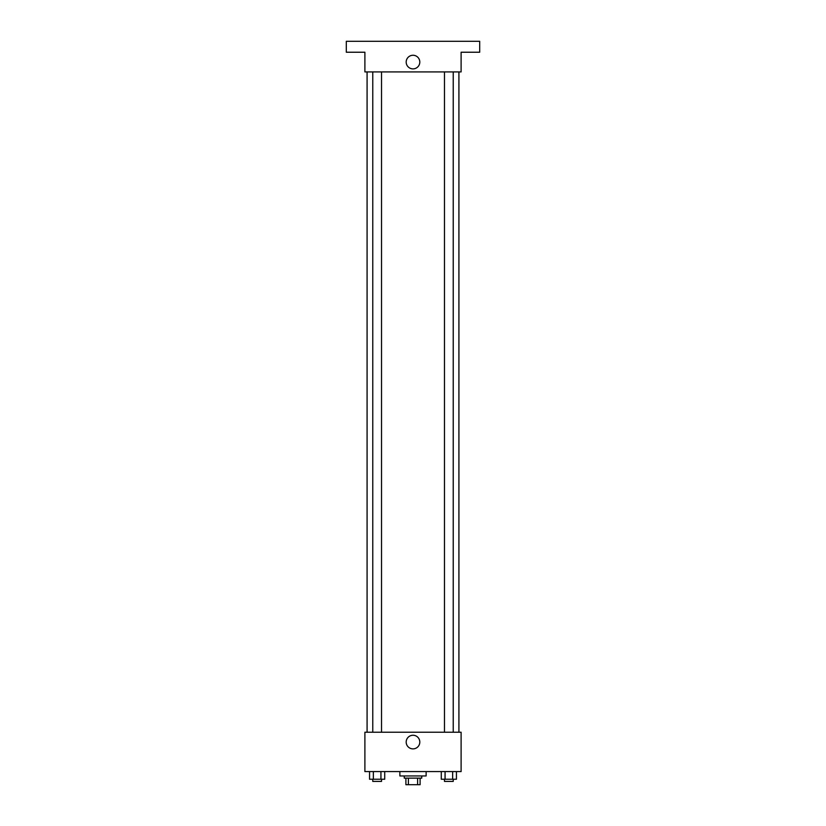 <?xml version="1.0" encoding="UTF-8"?>
<svg xmlns="http://www.w3.org/2000/svg" width="826" height="826" viewBox="0 0 826 826"><rect width="100%" height="100%" fill="white"/><g stroke="black" fill="none" stroke-linecap="round" stroke-linejoin="round"><path stroke-width="1.24" d="M417.605 778.144L417.605 784.7L405.896 784.7L405.896 778.144M417.605 784.7L420.104 784.7L420.104 778.144L420.104 784.7M421.745 775.955L421.745 778.144L404.255 778.144L404.255 775.955M408.395 778.144L408.395 784.7M399.877 771.577L399.877 775.955L426.123 775.955L426.123 771.577M461.104 771.577L364.896 771.577L364.896 732.228L461.104 732.228L461.104 771.577M419.804 742.068A6.804 6.804 0 0 1 409.593 747.964A6.804 6.804 0 0 1 409.593 736.173A6.804 6.804 0 0 1 419.804 742.068M458.915 71.914L458.915 732.228M444.481 732.228L444.481 71.914M381.519 71.914L381.519 732.228M461.104 71.914L364.896 71.914L364.896 52.234L346.311 52.234L346.311 41.3L479.689 41.3L479.689 52.234L461.104 52.234L461.104 71.914M419.804 62.074A6.804 6.804 0 0 1 409.593 67.969A6.804 6.804 0 0 1 409.593 56.178A6.804 6.804 0 0 1 419.804 62.074M456.437 771.577L456.437 779.238L441.28 779.238L441.28 771.577M452.648 771.577L452.648 779.238M445.069 771.577L445.069 779.238M453.226 779.238L453.226 781.417L444.481 781.417L444.481 779.238M384.72 771.577L384.72 779.238L369.563 779.238L369.563 771.577M380.931 771.577L380.931 779.238M373.352 771.577L373.352 779.238M381.519 779.238L381.519 781.417L372.774 781.417L372.774 779.238M367.085 71.914L367.085 732.228M453.226 732.228L453.226 71.914M372.774 71.914L372.774 732.228"/></g></svg>

